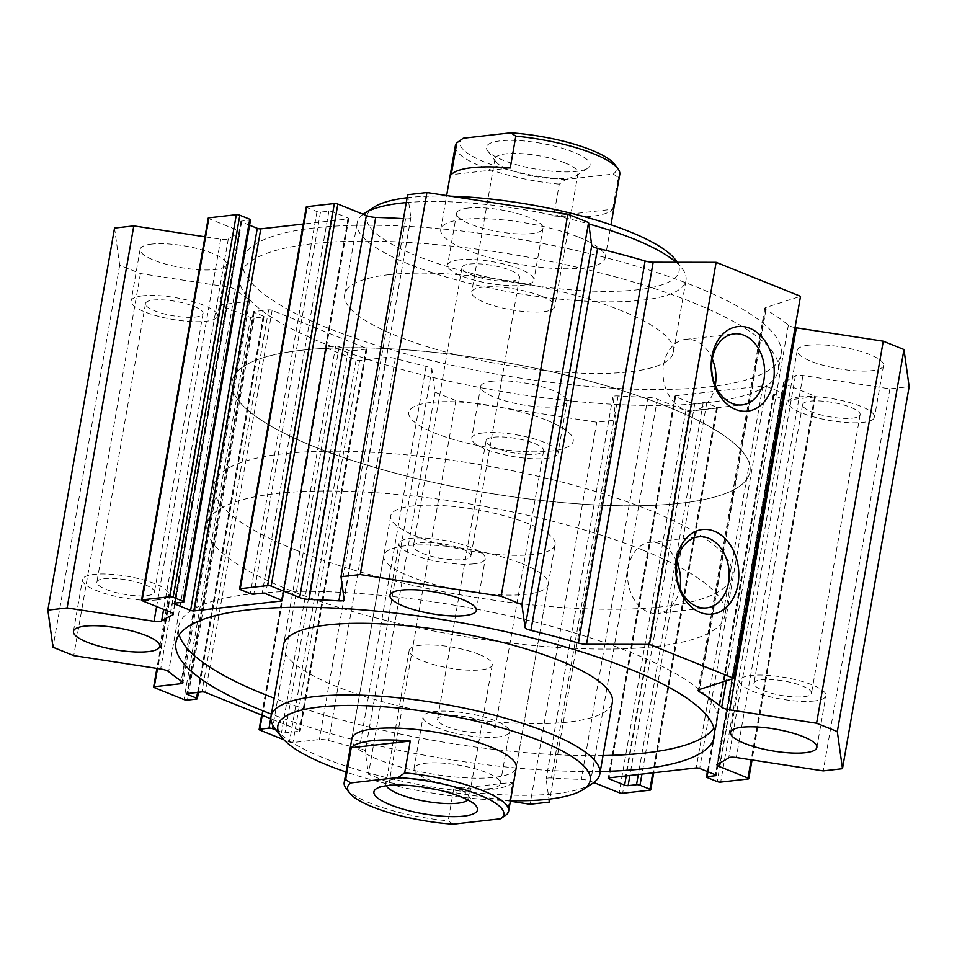 <?xml version="1.0" encoding="UTF-8"?>
<svg xmlns="http://www.w3.org/2000/svg" width="957" height="957" viewBox="0 0 957 957"><rect width="100%" height="100%" fill="white"/><g stroke="black" fill="none" stroke-linecap="round" stroke-linejoin="round"><path stroke-width="0.72" stroke-dasharray="4.79 3.59" d="M311.647 243.82A273.319 68.437 -170.1 0 0 239.812 276.298A273.319 68.437 -170.1 0 0 497.293 390.707A273.319 68.437 -170.1 0 0 778.304 370.287A273.319 68.437 -170.1 0 0 613.078 276.25A273.319 68.437 -170.1 0 0 311.647 243.82M314.422 227.898A273.319 68.437 -170.1 0 0 242.6 260.388A273.319 68.437 -170.1 0 0 500.068 374.785A273.319 68.437 -170.1 0 0 781.079 354.365A273.319 68.437 -170.1 0 0 615.853 260.328A273.319 68.437 -170.1 0 0 314.422 227.898M388.506 274.755A166.913 41.785 9.9 0 1 621.105 310.535A166.913 41.785 9.9 0 1 673.489 351.985A166.913 41.785 9.9 0 1 501.875 364.461A166.913 41.785 9.9 0 1 344.64 294.6A166.913 41.785 9.9 0 1 388.506 274.755M603.042 755.587A273.319 68.437 9.9 0 1 274.192 698.191M179.186 634.802A273.319 68.437 9.9 0 1 178.696 626.512A273.319 68.437 9.9 0 1 459.707 606.092A273.319 68.437 9.9 0 1 717.188 720.489A273.319 68.437 9.9 0 1 713.91 728.121M600.266 771.498A273.319 68.437 9.9 0 1 271.417 714.113M283.511 644.803A166.913 41.785 -170.1 0 0 384.415 702.235A166.913 41.785 -170.1 0 0 568.494 722.045A166.913 41.785 -170.1 0 0 612.36 702.199M676.037 262.266A166.913 41.785 9.9 0 1 682.257 268.738A166.913 41.785 9.9 0 1 685.99 280.353A166.913 41.785 9.9 0 1 514.376 292.83A166.913 41.785 9.9 0 1 357.14 222.957A166.913 41.785 9.9 0 1 363.193 214.26M406.282 202.585A166.913 41.785 9.9 0 1 588.77 223.938M675.606 259.921A158.563 39.704 9.9 0 1 516.122 282.805A158.563 39.704 9.9 0 1 373.828 207.25M407.12 197.74A158.563 39.704 9.9 0 1 450.807 196.197M578.973 237.324A83.45 20.898 9.9 0 1 605.159 258.043A83.45 20.898 9.9 0 1 519.364 264.288A83.45 20.898 9.9 0 1 440.734 229.357A83.45 20.898 9.9 0 1 491.731 218.997A83.45 20.898 9.9 0 1 578.973 237.324M547.021 420.386A83.45 20.898 9.9 0 1 573.219 441.117A83.45 20.898 9.9 0 1 487.412 447.35A83.45 20.898 9.9 0 1 408.795 412.419A83.45 20.898 9.9 0 1 459.779 402.06A83.45 20.898 9.9 0 1 547.021 420.386A83.45 20.898 -170.1 0 0 465.58 402.454A83.45 20.898 -170.1 0 0 410.254 409.5A83.45 20.898 -170.1 0 0 408.795 412.419A83.45 20.898 -170.1 0 0 487.412 447.35A83.45 20.898 -170.1 0 0 573.219 441.117A83.45 20.898 -170.1 0 0 547.021 420.386M497.867 736.998A43.819 10.97 9.9 0 1 449.551 731.794A43.819 10.97 9.9 0 1 423.066 716.721A43.819 10.97 9.9 0 1 468.117 713.455A43.819 10.97 9.9 0 1 509.387 731.794A43.819 10.97 9.9 0 1 497.867 736.998M488.848 788.735A43.819 10.97 9.9 0 1 440.519 783.532A43.819 10.97 9.9 0 1 414.034 768.459A43.819 10.97 9.9 0 1 459.085 765.181A43.819 10.97 9.9 0 1 500.355 783.52A43.819 10.97 9.9 0 1 488.848 788.735M487.328 732.751A29.212 7.309 -170.1 0 0 494.996 729.282A29.212 7.309 -170.1 0 0 477.34 719.233A29.212 7.309 -170.1 0 0 445.125 715.764A29.212 7.309 -170.1 0 0 437.457 719.233A29.212 7.309 -170.1 0 0 455.113 729.282A29.212 7.309 -170.1 0 0 487.328 732.751M473.799 563.852A43.819 10.97 9.9 0 1 425.482 558.661A43.819 10.97 9.9 0 1 398.997 543.588A43.819 10.97 9.9 0 1 444.036 540.31A43.819 10.97 9.9 0 1 485.319 558.649A43.819 10.97 9.9 0 1 473.799 563.852M463.248 559.606A29.212 7.309 -170.1 0 0 470.928 556.137A29.212 7.309 -170.1 0 0 453.271 546.088A29.212 7.309 -170.1 0 0 421.056 542.619A29.212 7.309 -170.1 0 0 413.376 546.1A29.212 7.309 -170.1 0 0 431.045 556.149A29.212 7.309 -170.1 0 0 463.248 559.606M814.383 700.967A43.819 10.97 9.9 0 1 766.055 695.775A43.819 10.97 9.9 0 1 739.57 680.702A43.819 10.97 9.9 0 1 784.62 677.424A43.819 10.97 9.9 0 1 825.891 695.763A43.819 10.97 9.9 0 1 814.383 700.967M803.832 696.72A29.212 7.309 -170.1 0 0 811.512 693.251A29.212 7.309 -170.1 0 0 793.843 683.202A29.212 7.309 -170.1 0 0 761.64 679.733A29.212 7.309 -170.1 0 0 753.96 683.214A29.212 7.309 -170.1 0 0 771.617 693.263A29.212 7.309 -170.1 0 0 803.832 696.72M157.295 599.883A43.819 10.97 9.9 0 1 108.978 594.68A43.819 10.97 9.9 0 1 82.481 579.607A43.819 10.97 9.9 0 1 127.532 576.341A43.819 10.97 9.9 0 1 168.803 594.68A43.819 10.97 9.9 0 1 157.295 599.883M146.744 595.637A29.212 7.309 -170.1 0 0 154.424 592.168A29.212 7.309 -170.1 0 0 136.767 582.119A29.212 7.309 -170.1 0 0 104.552 578.65A29.212 7.309 -170.1 0 0 96.872 582.119A29.212 7.309 -170.1 0 0 114.529 592.168A29.212 7.309 -170.1 0 0 146.744 595.637M483.201 432.935A43.819 10.97 -170.1 0 0 471.681 438.15A43.819 10.97 -170.1 0 0 512.964 456.489A43.819 10.97 -170.1 0 0 558.003 453.211A43.819 10.97 -170.1 0 0 531.518 438.139A43.819 10.97 -170.1 0 0 483.201 432.935M492.233 381.209A43.819 10.97 -170.1 0 0 480.713 386.413A43.819 10.97 -170.1 0 0 521.984 404.751A43.819 10.97 -170.1 0 0 567.034 401.473A43.819 10.97 -170.1 0 0 540.549 386.401A43.819 10.97 -170.1 0 0 492.233 381.209M493.752 437.182A29.212 7.309 9.9 0 1 525.955 440.651A29.212 7.309 9.9 0 1 543.624 450.699A29.212 7.309 9.9 0 1 513.586 452.888A29.212 7.309 9.9 0 1 486.072 440.663A29.212 7.309 9.9 0 1 493.752 437.182M799.705 396.916A43.819 10.97 -170.1 0 0 788.197 402.119A43.819 10.97 -170.1 0 0 829.468 420.458A43.819 10.97 -170.1 0 0 874.519 417.192A43.819 10.97 -170.1 0 0 848.022 402.107A43.819 10.97 -170.1 0 0 799.705 396.916M808.737 345.178A43.819 10.97 -170.1 0 0 797.217 350.382A43.819 10.97 -170.1 0 0 838.499 368.72A43.819 10.97 -170.1 0 0 883.538 365.454A43.819 10.97 -170.1 0 0 857.053 350.382A43.819 10.97 -170.1 0 0 808.737 345.178M810.256 401.162A29.212 7.309 9.9 0 1 842.471 404.632A29.212 7.309 9.9 0 1 860.128 414.68A29.212 7.309 9.9 0 1 830.09 416.857A29.212 7.309 9.9 0 1 802.576 404.632A29.212 7.309 9.9 0 1 810.256 401.162M459.133 259.802A43.819 10.97 -170.1 0 0 447.613 265.005A43.819 10.97 -170.1 0 0 488.883 283.344A43.819 10.97 -170.1 0 0 533.934 280.078A43.819 10.97 -170.1 0 0 507.449 264.993A43.819 10.97 -170.1 0 0 459.133 259.802M468.152 208.064A43.819 10.97 -170.1 0 0 456.645 213.267A43.819 10.97 -170.1 0 0 497.915 231.606A43.819 10.97 -170.1 0 0 542.966 228.34A43.819 10.97 -170.1 0 0 516.481 213.267A43.819 10.97 -170.1 0 0 468.152 208.064M469.672 264.048A29.212 7.309 9.9 0 1 501.887 267.517A29.212 7.309 9.9 0 1 519.543 277.566A29.212 7.309 9.9 0 1 489.517 279.743A29.212 7.309 9.9 0 1 462.004 267.517A29.212 7.309 9.9 0 1 469.672 264.048M142.617 295.821A43.819 10.97 -170.1 0 0 131.109 301.036A43.819 10.97 -170.1 0 0 172.38 319.375A43.819 10.97 -170.1 0 0 217.43 316.097A43.819 10.97 -170.1 0 0 190.945 301.024A43.819 10.97 -170.1 0 0 142.617 295.821M151.649 244.095A43.819 10.97 -170.1 0 0 140.141 249.299A43.819 10.97 -170.1 0 0 181.411 267.637A43.819 10.97 -170.1 0 0 226.462 264.359A43.819 10.97 -170.1 0 0 199.965 249.287A43.819 10.97 -170.1 0 0 151.649 244.095M153.168 300.067A29.212 7.309 9.9 0 1 185.383 303.536A29.212 7.309 9.9 0 1 203.04 313.585A29.212 7.309 9.9 0 1 173.014 315.774A29.212 7.309 9.9 0 1 145.488 303.548A29.212 7.309 9.9 0 1 153.168 300.067M642.458 549.952A262.888 65.818 -170.1 0 0 367.644 492.209A262.888 65.818 -170.1 0 0 207.035 524.831A262.888 65.818 -170.1 0 0 454.683 634.874A262.888 65.818 -170.1 0 0 724.963 615.231A262.888 65.818 -170.1 0 0 642.458 549.952M522.02 563.661A83.45 20.898 9.9 0 1 548.205 584.38A83.45 20.898 9.9 0 1 462.41 590.613A83.45 20.898 9.9 0 1 383.781 555.682A83.45 20.898 9.9 0 1 434.777 545.323A83.45 20.898 9.9 0 1 522.02 563.661M555.156 544.581A83.45 20.898 9.9 0 1 469.349 550.825A83.45 20.898 9.9 0 1 390.731 515.883A83.45 20.898 9.9 0 1 392.191 512.964A83.45 20.898 9.9 0 1 447.529 505.93A83.45 20.898 9.9 0 1 528.958 523.862A83.45 20.898 9.9 0 1 555.156 544.581L516.266 767.442A83.45 20.898 9.9 0 1 430.459 773.687A83.45 20.898 9.9 0 1 351.841 738.744L383.781 555.682M510.452 800.698A158.563 39.704 9.9 0 1 346.027 772M592.407 783.508A166.913 41.785 9.9 0 1 428.257 786.307A166.913 41.785 9.9 0 1 274.743 728.062M667.46 406.677A262.888 65.818 9.9 0 1 749.965 471.957A262.888 65.818 9.9 0 1 479.684 491.599A262.888 65.818 9.9 0 1 232.037 381.568A262.888 65.818 9.9 0 1 392.645 348.946A262.888 65.818 9.9 0 1 667.46 406.677M679.877 588.28A35.744 26.353 83.5 0 0 679.877 588.268A35.744 26.353 83.5 0 1 658.093 613.401L706.733 607.862M676.874 561.95A35.744 26.353 83.5 0 0 650.006 542.368A35.744 26.353 83.5 0 0 627.876 580.863A35.744 26.353 83.5 0 0 658.093 613.401M715.298 385.312L715.298 385.312A35.744 26.353 83.5 0 1 693.514 410.433L742.165 404.895M712.295 358.995A35.744 26.353 83.5 0 0 685.439 339.4A35.744 26.353 83.5 0 0 663.297 377.895A35.744 26.353 83.5 0 0 693.514 410.433M208.231 218.1A2.5 0.622 -170.1 0 0 209.009 218.722L237.492 230.194A8.35 2.093 9.9 0 1 240.111 232.264A8.35 2.093 9.9 0 1 239.465 232.898A300.438 75.22 -170.1 0 0 228.28 238.987A8.35 2.093 9.9 0 1 220.696 239.262L204.954 236.834M249.61 225.242L241.619 222.024A2.5 0.622 9.9 0 1 240.841 221.402A2.5 0.622 9.9 0 1 241.499 221.103L249.897 220.146A2.5 0.622 -170.1 0 0 250.555 219.847M306.264 206.951A2.5 0.622 -170.1 0 0 307.041 207.573L316.994 211.569A2.5 0.622 -170.1 0 0 320.475 212.107L328.885 211.15A2.5 0.622 9.9 0 1 332.378 211.688L348.049 218.005A2.5 0.622 9.9 0 1 348.827 218.627A2.5 0.622 9.9 0 1 348.169 218.914L303.273 224.034M407.658 194.714L410.84 217.622A8.35 2.093 9.9 0 1 410.84 217.789A8.35 2.093 9.9 0 1 405.565 218.818A300.438 75.22 -170.1 0 0 403.471 218.675M276.394 730.251L281.549 732.32A2.5 0.622 -170.1 0 0 285.03 732.859L299.601 731.208A2.5 0.622 -170.1 0 0 300.259 730.909A2.5 0.622 -170.1 0 0 299.469 730.287L270.867 718.767M114.529 228.077L119.685 265.221L140.416 273.558L227.323 286.933A8.35 2.093 9.9 0 1 235.314 289.588A300.438 75.22 -170.1 0 0 248.712 299.469A8.35 2.093 9.9 0 1 249.621 300.677A8.35 2.093 9.9 0 1 247.432 301.67L220.959 304.685A2.5 0.622 -170.1 0 0 220.301 304.984A2.5 0.622 -170.1 0 0 221.091 305.606L250.626 317.497A2.5 0.622 -170.1 0 0 254.119 318.035L263.354 316.982A2.5 0.622 -170.1 0 0 264.012 316.683A2.5 0.622 -170.1 0 0 263.235 316.061L254.191 312.425A2.5 0.622 9.9 0 1 253.402 311.803A2.5 0.622 9.9 0 1 254.06 311.503L268.63 309.841A2.5 0.622 9.9 0 1 272.111 310.379L366.148 348.24A2.5 0.622 9.9 0 1 366.938 348.862A2.5 0.622 9.9 0 1 366.28 349.161L351.709 350.812A2.5 0.622 9.9 0 1 348.228 350.274L339.185 346.637A2.5 0.622 -170.1 0 0 335.692 346.099L326.457 347.152A2.5 0.622 -170.1 0 0 325.799 347.451A2.5 0.622 -170.1 0 0 326.576 348.073L356.112 359.964A2.5 0.622 -170.1 0 0 359.605 360.502L386.078 357.487A8.35 2.093 9.9 0 1 395.337 358.492A300.438 75.22 -170.1 0 0 426.08 366.399A8.35 2.093 9.9 0 1 431.918 369.294L435.112 392.203L455.831 400.54L596.761 422.228L616.021 420.027L612.839 397.131A8.35 2.093 9.9 0 1 612.839 396.964A8.35 2.093 9.9 0 1 618.114 395.935A300.438 75.22 -170.1 0 0 647.949 397.358A8.35 2.093 9.9 0 1 657.339 399.225L685.822 410.685A2.5 0.622 -170.1 0 0 689.315 411.223L716.757 408.101A2.5 0.622 -170.1 0 0 717.415 407.802A2.5 0.622 -170.1 0 0 716.637 407.18L706.685 403.172A2.5 0.622 -170.1 0 0 703.192 402.634L694.794 403.591A2.5 0.622 9.9 0 1 691.301 403.053L675.63 396.748A2.5 0.622 9.9 0 1 674.852 396.126A2.5 0.622 9.9 0 1 675.51 395.827L762.896 385.886A2.5 0.622 9.9 0 1 766.39 386.425L782.06 392.729A2.5 0.622 9.9 0 1 782.838 393.351A2.5 0.622 9.9 0 1 782.18 393.65L773.782 394.607A2.5 0.622 -170.1 0 0 773.124 394.906A2.5 0.622 -170.1 0 0 773.914 395.528L783.855 399.524A2.5 0.622 -170.1 0 0 787.348 400.062L814.79 396.94A2.5 0.622 -170.1 0 0 815.448 396.641A2.5 0.622 -170.1 0 0 814.67 396.019L786.176 384.558A8.35 2.093 9.9 0 1 783.556 382.477A8.35 2.093 9.9 0 1 784.214 381.843A300.438 75.22 -170.1 0 0 795.399 375.754A8.35 2.093 9.9 0 1 802.971 375.491L889.89 388.865L909.15 386.664M140.416 273.558L73.737 655.605M119.685 265.221L53.018 647.267M795.064 327.593A8.35 2.093 9.9 0 1 788.365 325.153A300.438 75.22 -170.1 0 0 765.959 309.649A8.35 2.093 9.9 0 1 764.799 308.286A8.35 2.093 9.9 0 1 765.744 307.544L800.519 296.311M510.368 801.236L389.152 782.587L368.433 774.249L365.251 751.341A8.35 2.093 -170.1 0 0 359.401 748.446A300.438 75.22 9.9 0 1 328.658 740.539A8.35 2.093 -170.1 0 0 319.399 739.534L292.926 742.548A2.5 0.622 9.9 0 1 289.433 742.01L283.858 739.761M593.807 782.527L590.66 781.271A8.35 2.093 -170.1 0 0 581.282 779.405A300.438 75.22 9.9 0 1 551.435 777.981A8.35 2.093 -170.1 0 0 546.16 779.01A8.35 2.093 -170.1 0 0 546.16 779.177L548.947 799.167M889.89 388.865L823.211 770.911M616.021 420.027L549.88 799.059M596.761 422.228L530.082 804.275M455.831 400.54L389.152 782.587M435.112 392.203L368.433 774.249M510.248 167.977L451.237 174.7M612.731 209.236L618.282 177.392L613.234 174.066L565.707 179.485L559.271 184.115L553.708 215.947L612.731 209.236A83.45 20.898 -170.1 0 1 553.708 215.947M619.753 174.473A83.45 20.898 9.9 0 1 618.282 177.392M613.234 174.066A79.287 19.846 -170.1 0 0 614.561 164.257M463.224 138.227A79.287 19.846 -170.1 0 0 485.02 162.2A79.287 19.846 -170.1 0 0 565.707 179.485M559.271 184.115A83.45 20.898 9.9 0 1 455.329 145.775M573.53 152.127A52.575 13.159 -170.1 0 0 512.473 140.356A52.575 13.159 -170.1 0 0 487.615 150.763A52.575 13.159 -170.1 0 0 535.968 169.114A52.575 13.159 -170.1 0 0 587.682 168.229A52.575 13.159 -170.1 0 0 573.53 152.127M564.809 162.846A42.168 10.563 -170.1 0 0 520.728 153.587A42.168 10.563 -170.1 0 0 494.96 158.826A42.168 10.563 -170.1 0 0 495.905 161.757A42.168 10.563 -170.1 0 0 534.688 176.471A42.168 10.563 -170.1 0 0 576.162 175.765A42.168 10.563 -170.1 0 0 578.04 173.325A42.168 10.563 -170.1 0 0 564.809 162.846M541.53 296.192A42.168 10.563 -170.1 0 0 497.449 286.933A42.168 10.563 -170.1 0 0 471.681 292.16A42.168 10.563 -170.1 0 0 511.409 309.817A42.168 10.563 -170.1 0 0 554.773 306.671A42.168 10.563 -170.1 0 0 541.53 296.192M296.479 550.323A262.888 65.818 -170.1 0 0 571.293 608.054A262.888 65.818 -170.1 0 0 731.914 575.432A262.888 65.818 -170.1 0 0 484.266 465.401A262.888 65.818 -170.1 0 0 213.973 485.043A262.888 65.818 -170.1 0 0 296.479 550.323M314.542 446.847A262.888 65.818 9.9 0 1 232.037 381.568A262.888 65.818 9.9 0 1 502.317 361.925A262.888 65.818 9.9 0 1 749.965 471.957A262.888 65.818 9.9 0 1 589.356 504.578A262.888 65.818 9.9 0 1 314.542 446.847M512.713 782.3A83.45 20.898 9.9 0 1 453.69 789.023L512.713 782.3L507.15 814.144M453.69 789.023L448.139 820.855L453.187 824.18M346.063 788.341A83.45 20.898 -170.1 0 0 448.139 820.855M467.913 799.992A42.168 10.563 -170.1 0 0 468.99 798.174A42.168 10.563 -170.1 0 0 468.045 795.243A42.168 10.563 -170.1 0 0 455.747 787.707A42.168 10.563 -170.1 0 0 387.788 781.235A42.168 10.563 -170.1 0 0 385.898 783.675A42.168 10.563 -170.1 0 0 386.293 785.745M479.026 654.361A42.168 10.563 -170.1 0 0 434.945 645.102A42.168 10.563 -170.1 0 0 409.177 650.329A42.168 10.563 -170.1 0 0 448.905 667.986A42.168 10.563 -170.1 0 0 492.257 664.84A42.168 10.563 -170.1 0 0 479.026 654.361M220.696 239.262L156.601 606.523M228.28 238.987L163.635 609.358M239.465 232.898L173.038 613.497M237.492 230.194L170.825 612.241M209.009 218.722L142.33 600.781M249.897 220.146L183.218 602.192M241.499 221.103L174.82 603.149M241.619 222.024L175.107 603.113M348.169 218.914L281.633 600.171M348.049 218.005L281.37 600.051M332.378 211.688L265.699 593.735M328.885 211.15L262.206 593.196M320.475 212.107L253.808 594.153M316.994 211.569L250.315 593.627M307.041 207.573L240.363 589.62M405.565 218.818L341.912 583.519M410.84 217.622L344.161 599.668M272.111 310.379L205.432 692.425M366.148 348.24L299.469 730.287M268.63 309.841L201.951 691.887M254.06 311.503L187.381 693.55M254.191 312.425L187.68 693.514M263.235 316.061L197.549 692.389M263.354 316.982L196.675 699.029M254.119 318.035L187.44 700.081M250.626 317.497L183.947 699.543M221.091 305.606L154.412 687.652M220.959 304.685L157.462 668.488M247.432 301.67L181.232 680.977M248.712 299.469L182.033 681.516M235.314 289.588L168.635 671.635M227.323 286.933L160.656 668.979M765.744 307.544L699.065 689.59M765.959 309.649L699.687 689.387M788.365 325.153L726.303 680.786M802.971 375.491L736.304 757.537M795.399 375.754L728.72 757.8M784.214 381.843L717.535 763.889M786.176 384.558L720.19 762.681M814.67 396.019L751.173 759.822M814.79 396.94L748.111 778.986M787.348 400.062L720.669 782.108M783.855 399.524L717.176 781.582M773.914 395.528L707.235 777.574M773.782 394.607L707.953 771.785M782.18 393.65L715.645 774.895M782.06 392.729L715.381 774.775M766.39 386.425L699.711 768.471M762.896 385.886L696.217 767.933M675.51 395.827L608.831 777.874M675.63 396.748L609.119 777.85M691.301 403.053L626.237 775.9M694.794 403.591L629.885 775.481M703.192 402.634L638.295 774.524M706.685 403.172L641.944 774.105M716.637 407.18L652.806 772.873M716.757 408.101L650.078 790.147M689.315 411.223L622.636 793.269M685.822 410.685L619.143 792.731M657.339 399.225L590.66 781.271M647.949 397.358L581.282 779.405M618.114 395.935L551.435 777.981M612.839 397.131L546.16 779.177M431.918 369.294L365.251 751.341M426.08 366.399L359.401 748.446M395.337 358.492L328.658 740.539M386.078 357.487L319.399 739.534M359.605 360.502L292.926 742.548M356.112 359.964L289.433 742.01M326.576 348.073L259.897 730.119M326.457 347.152L262.206 715.286M335.692 346.099L270.664 718.683M339.185 346.637L273.056 725.526M348.228 350.274L281.549 732.32M351.709 350.812L285.03 732.859M366.28 349.161L299.601 731.208M242.6 260.388L239.812 276.298M781.079 354.365L778.304 370.287M714.401 736.412L717.188 720.489M175.921 642.434L178.696 626.512M673.489 351.985L685.99 280.353M344.64 294.6L357.14 222.957M677.377 262.266L682.257 268.738M440.734 229.357L446.632 195.563M605.159 258.043L610.973 224.787M500.355 783.52L509.387 731.794M414.034 768.459L423.066 716.721M476.287 610.387L485.319 558.649M389.966 595.326L398.997 543.588M816.859 747.501L825.891 695.763M730.538 732.428L739.57 680.702M159.783 646.418L168.803 594.68M73.462 631.345L82.481 579.607M480.713 386.413L471.681 438.15M567.034 401.473L558.003 453.211M797.217 350.382L788.197 402.119M883.538 365.454L874.519 417.192M456.645 213.267L447.613 265.005M542.966 228.34L533.934 280.078M140.141 249.299L131.109 301.036M226.462 264.359L217.43 316.097M516.266 767.442L548.205 584.38M650.006 542.368L698.658 536.829M685.439 339.4L734.079 333.873M462.004 267.517L413.376 546.1M519.543 277.566L470.928 556.137M145.488 303.548L96.872 582.119M203.04 313.585L154.424 592.168M802.576 404.632L753.96 683.214M860.128 414.68L811.512 693.251M486.072 440.663L437.457 719.233M543.624 450.699L494.996 729.282M240.111 232.264L173.444 614.31M240.841 221.402L174.162 603.448M348.827 218.627L282.148 600.673M410.84 217.789L344.161 599.836M213.973 485.043L207.035 524.831M731.914 575.432L724.963 615.231M253.402 311.803L186.723 693.849M264.012 316.683L198.458 692.294M220.301 304.984L156.876 668.393M249.621 300.677L182.954 682.724M764.799 308.286L698.12 690.332M783.556 382.477L716.889 764.523M815.448 396.641L752.046 759.954M773.124 394.906L707.39 771.557M782.838 393.351L716.159 775.397M674.852 396.126L608.173 778.173M717.415 407.802L653.727 772.766M612.839 396.964L546.16 779.01M325.799 347.451L261.632 715.058M366.938 348.862L300.259 730.909M576.162 175.765L587.682 168.229M495.905 161.757L487.615 150.763M494.96 158.826L471.681 292.16M578.04 173.325L554.773 306.671M390.731 515.883L351.841 738.744M387.788 781.235L376.268 788.771M468.045 795.243L476.335 806.237M409.177 650.329L385.898 783.675M492.257 664.84L468.99 798.174"/><path stroke-width="1.44" d="M713.91 728.121A273.319 68.437 9.9 0 1 645.353 752.98A273.319 68.437 9.9 0 1 603.042 755.587M274.192 698.191A273.319 68.437 9.9 0 1 179.186 634.802M271.417 714.113A273.319 68.437 9.9 0 1 175.921 642.434A273.319 68.437 9.9 0 1 456.932 622.014A273.319 68.437 9.9 0 1 714.401 736.412A273.319 68.437 9.9 0 1 642.578 768.902A273.319 68.437 9.9 0 1 600.266 771.498M599.86 773.83L612.36 702.199A166.913 41.785 -170.1 0 0 559.977 660.749A166.913 41.785 -170.1 0 0 385.492 624.096A166.913 41.785 -170.1 0 0 283.511 644.803L271.01 716.446A166.913 41.785 9.9 0 1 372.991 695.727A166.913 41.785 9.9 0 1 547.476 732.38A166.913 41.785 9.9 0 1 599.86 773.83A166.913 41.785 9.9 0 1 592.407 783.508L583.172 789.549A158.563 39.704 9.9 0 1 510.452 800.698M588.77 223.938A166.913 41.785 9.9 0 1 633.606 238.903A166.913 41.785 9.9 0 1 676.037 262.266M363.193 214.26A166.913 41.785 9.9 0 1 364.593 213.291A166.913 41.785 9.9 0 1 406.282 202.585M450.807 196.197A158.563 39.704 9.9 0 1 629.383 231.582A158.563 39.704 9.9 0 1 675.606 259.921L677.377 262.266M364.593 213.291L373.828 207.25A158.563 39.704 9.9 0 1 407.12 197.74M464.767 615.59A43.819 10.97 9.9 0 1 416.451 610.399A43.819 10.97 9.9 0 1 389.966 595.326A43.819 10.97 9.9 0 1 435.016 592.048A43.819 10.97 9.9 0 1 476.287 610.387A43.819 10.97 9.9 0 1 464.767 615.59M805.351 752.704A43.819 10.97 9.9 0 1 757.035 747.513A43.819 10.97 9.9 0 1 730.538 732.428A43.819 10.97 9.9 0 1 775.589 729.162A43.819 10.97 9.9 0 1 816.859 747.501A43.819 10.97 9.9 0 1 805.351 752.704M148.263 651.621A43.819 10.97 9.9 0 1 99.947 646.418A43.819 10.97 9.9 0 1 73.462 631.345A43.819 10.97 9.9 0 1 118.501 628.067A43.819 10.97 9.9 0 1 159.783 646.418A43.819 10.97 9.9 0 1 148.263 651.621M345.656 779.608A83.45 20.898 -170.1 0 0 344.197 782.527L351.841 738.744A83.45 20.898 9.9 0 1 402.825 728.397A83.45 20.898 9.9 0 1 490.068 746.723A83.45 20.898 9.9 0 1 516.266 767.442L508.622 811.225A83.45 20.898 -170.1 0 0 404.679 772.885L398.244 777.515L350.705 782.934L345.656 779.608L351.219 747.764A83.45 20.898 9.9 0 1 410.242 741.053L351.219 747.764M346.027 772A158.563 39.704 9.9 0 1 281.394 736.878A158.563 39.704 9.9 0 1 356.363 705.476A158.563 39.704 9.9 0 1 540.49 740.981A158.563 39.704 9.9 0 1 583.172 789.549M281.394 736.878L274.743 728.062A166.913 41.785 9.9 0 1 271.01 716.446M738.014 584.201A42.563 31.378 -96.5 0 1 685.762 600.793A42.563 31.378 -96.5 0 1 698.036 530.477A42.563 31.378 -96.5 0 1 738.014 584.201M728.516 582.741A35.744 26.353 83.5 0 0 698.658 536.829A35.744 26.353 83.5 0 0 676.515 575.324A35.744 26.353 83.5 0 0 706.733 607.862A35.744 26.353 83.5 0 0 728.516 582.741M679.877 588.268A35.744 26.353 83.5 0 0 676.874 561.95M773.435 381.233A42.563 31.378 -96.5 0 1 721.183 397.825A42.563 31.378 -96.5 0 1 733.457 327.521A42.563 31.378 -96.5 0 1 773.435 381.233M763.937 379.773A35.744 26.353 83.5 0 0 734.079 333.873A35.744 26.353 83.5 0 0 711.936 372.357A35.744 26.353 83.5 0 0 742.165 404.895A35.744 26.353 83.5 0 0 763.937 379.773M715.298 385.312A35.744 26.353 83.5 0 0 712.295 358.995M204.954 236.834L133.789 225.888L114.529 228.077L47.85 610.135L67.11 607.934L154.029 621.308A8.35 2.093 -170.1 0 0 161.601 621.045A300.438 75.22 9.9 0 1 172.786 614.944A8.35 2.093 -170.1 0 0 173.444 614.31A8.35 2.093 -170.1 0 0 170.825 612.241L142.33 600.781A2.5 0.622 9.9 0 1 141.552 600.159A2.5 0.622 9.9 0 1 142.21 599.86L169.652 596.737A2.5 0.622 9.9 0 1 173.145 597.264L183.086 601.271A2.5 0.622 9.9 0 1 183.876 601.893A2.5 0.622 9.9 0 1 183.218 602.192L174.82 603.149A2.5 0.622 -170.1 0 0 174.162 603.448A2.5 0.622 -170.1 0 0 174.94 604.07L190.61 610.375A2.5 0.622 -170.1 0 0 194.104 610.913L281.49 600.972A2.5 0.622 -170.1 0 0 282.148 600.673A2.5 0.622 -170.1 0 0 281.37 600.051L265.699 593.735A2.5 0.622 -170.1 0 0 262.206 593.196L253.808 594.153A2.5 0.622 9.9 0 1 250.315 593.627L240.363 589.62A2.5 0.622 9.9 0 1 239.585 588.998A2.5 0.622 9.9 0 1 240.243 588.699L267.685 585.576A2.5 0.622 9.9 0 1 271.178 586.115L299.661 597.575A8.35 2.093 -170.1 0 0 309.051 599.441A300.438 75.22 9.9 0 1 338.886 600.864A8.35 2.093 -170.1 0 0 344.161 599.836A8.35 2.093 -170.1 0 0 344.161 599.668L340.979 576.76L360.239 574.571L501.169 596.259L521.888 604.597L525.082 627.493A8.35 2.093 -170.1 0 0 530.92 630.4A300.438 75.22 9.9 0 1 578.423 643.044A8.35 2.093 -170.1 0 0 586.497 644.264L649.444 644.384L733.84 678.357L699.065 689.59A8.35 2.093 -170.1 0 0 698.12 690.332A8.35 2.093 -170.1 0 0 699.28 691.708A300.438 75.22 9.9 0 1 721.686 707.211A8.35 2.093 -170.1 0 0 729.677 709.867L816.584 723.241L837.315 731.579L842.471 768.71L823.211 770.911L736.304 757.537A8.35 2.093 -170.1 0 0 728.72 757.8A300.438 75.22 9.9 0 1 717.535 763.889A8.35 2.093 -170.1 0 0 716.889 764.523A8.35 2.093 -170.1 0 0 719.508 766.605L747.991 778.065A2.5 0.622 9.9 0 1 748.769 778.687A2.5 0.622 9.9 0 1 748.111 778.986L720.669 782.108A2.5 0.622 9.9 0 1 717.176 781.582L707.235 777.574A2.5 0.622 9.9 0 1 706.445 776.952A2.5 0.622 9.9 0 1 707.103 776.653L715.501 775.696A2.5 0.622 -170.1 0 0 716.159 775.397A2.5 0.622 -170.1 0 0 715.381 774.775L699.711 768.471A2.5 0.622 -170.1 0 0 696.217 767.933L608.831 777.874A2.5 0.622 -170.1 0 0 608.173 778.173A2.5 0.622 -170.1 0 0 608.951 778.795L624.622 785.111A2.5 0.622 -170.1 0 0 628.115 785.649L636.525 784.692A2.5 0.622 9.9 0 1 640.006 785.218L649.959 789.226A2.5 0.622 9.9 0 1 650.736 789.848A2.5 0.622 9.9 0 1 650.078 790.147L622.636 793.269A2.5 0.622 9.9 0 1 619.143 792.731L593.807 782.527M133.789 225.888L67.11 607.934M183.876 601.893L250.555 219.847A2.5 0.622 -170.1 0 0 249.765 219.225L239.824 215.217A2.5 0.622 -170.1 0 0 236.331 214.679L208.889 217.813A2.5 0.622 -170.1 0 0 208.231 218.1L141.552 600.159M303.273 224.034L260.783 228.867A2.5 0.622 9.9 0 1 257.289 228.328L249.61 225.242M403.471 218.675A300.438 75.22 -170.1 0 0 375.718 217.395A8.35 2.093 9.9 0 1 366.34 215.528L337.857 204.056A2.5 0.622 -170.1 0 0 334.364 203.53L306.922 206.652A2.5 0.622 -170.1 0 0 306.264 206.951L239.585 588.998M733.84 678.357L800.519 296.311L716.123 262.326L653.176 262.218A8.35 2.093 9.9 0 1 645.102 260.998A300.438 75.22 -170.1 0 0 597.599 248.353A8.35 2.093 9.9 0 1 591.749 245.447L588.567 222.55L567.848 214.201L426.918 192.524L407.658 194.714L340.979 576.76M426.918 192.524L360.239 574.571M567.848 214.201L501.169 596.259M588.567 222.55L521.888 604.597M716.123 262.326L649.444 644.384M270.867 718.767L205.432 692.425A2.5 0.622 -170.1 0 0 201.951 691.887L187.381 693.55A2.5 0.622 -170.1 0 0 186.723 693.849A2.5 0.622 -170.1 0 0 187.512 694.471L196.556 698.108A2.5 0.622 9.9 0 1 197.333 698.73A2.5 0.622 9.9 0 1 196.675 699.029L187.44 700.081A2.5 0.622 9.9 0 1 183.947 699.543L154.412 687.652A2.5 0.622 9.9 0 1 153.622 687.03A2.5 0.622 9.9 0 1 154.28 686.731L180.753 683.717A8.35 2.093 -170.1 0 0 182.954 682.724A8.35 2.093 -170.1 0 0 182.033 681.516A300.438 75.22 9.9 0 1 168.635 671.635A8.35 2.093 -170.1 0 0 160.656 668.979L73.737 655.605L53.018 647.267L47.85 610.135M842.471 768.71L909.15 386.664L903.982 349.532L883.263 341.194L796.344 327.82A8.35 2.093 9.9 0 1 795.064 327.593M283.858 739.761L259.897 730.119A2.5 0.622 9.9 0 1 259.12 729.497A2.5 0.622 9.9 0 1 259.778 729.198L269.013 728.145A2.5 0.622 9.9 0 1 272.506 728.684L276.394 730.251M548.947 799.167L549.342 802.086L530.082 804.275L510.368 801.236M883.263 341.194L816.584 723.241M903.982 349.532L837.315 731.579M549.88 799.059L549.342 802.086M510.248 167.977A83.45 20.898 -170.1 0 0 451.237 174.7L456.788 142.856L463.224 138.227L510.763 132.82L515.811 136.145L510.248 167.977M515.811 136.145A83.45 20.898 9.9 0 1 617.887 168.659A83.45 20.898 9.9 0 1 619.753 174.473L610.973 224.787M617.887 168.659L614.561 164.257A79.287 19.846 -170.1 0 0 510.763 132.82M446.632 195.563L455.329 145.775A83.45 20.898 9.9 0 1 456.788 142.856M410.242 741.053L404.679 772.885M350.705 782.934A79.287 19.846 9.9 0 0 349.389 792.743A79.287 19.846 9.9 0 0 453.187 824.18L500.714 818.773L507.15 814.144A83.45 20.898 -170.1 0 0 508.622 811.225M344.197 782.527A83.45 20.898 -170.1 0 0 346.063 788.341L349.389 792.743M398.244 777.515A79.287 19.846 9.9 0 1 478.931 794.8A79.287 19.846 9.9 0 1 500.714 818.773M461.011 796.834A52.575 13.159 9.9 0 1 476.335 806.237A52.575 13.159 9.9 0 1 423.449 813.821A52.575 13.159 9.9 0 1 376.268 788.771A52.575 13.159 9.9 0 1 461.011 796.834M386.293 785.745A42.168 10.563 -170.1 0 0 425.626 801.332A42.168 10.563 -170.1 0 0 467.913 799.992M156.601 606.523L154.029 621.308M163.635 609.358L161.601 621.045M173.038 613.497L172.786 614.944M208.889 217.813L142.21 599.86M236.331 214.679L169.652 596.737M239.824 215.217L173.145 597.264M249.765 219.225L183.086 601.271M175.107 603.113L174.94 604.07M257.289 228.328L190.61 610.375M260.783 228.867L194.104 610.913M281.633 600.171L281.49 600.972M306.922 206.652L240.243 588.699M334.364 203.53L267.685 585.576M337.857 204.056L271.178 586.115M366.34 215.528L299.661 597.575M375.718 217.395L309.051 599.441M341.912 583.519L338.886 600.864M591.749 245.447L525.082 627.493M597.599 248.353L530.92 630.4M645.102 260.998L578.423 643.044M653.176 262.218L586.497 644.264M187.68 693.514L187.512 694.471M197.549 692.389L196.556 698.108M157.462 668.488L154.28 686.731M181.232 680.977L180.753 683.717M699.687 689.387L699.28 691.708M726.303 680.786L721.686 707.211M796.344 327.82L729.677 709.867M720.19 762.681L719.508 766.605M751.173 759.822L747.991 778.065M707.953 771.785L707.103 776.653M715.645 774.895L715.501 775.696M609.119 777.85L608.951 778.795M626.237 775.9L624.622 785.111M629.885 775.481L628.115 785.649M638.295 774.524L636.525 784.692M641.944 774.105L640.006 785.218M652.806 772.873L649.959 789.226M262.206 715.286L259.778 729.198M270.664 718.683L269.013 728.145M273.056 725.526L272.506 728.684M198.458 692.294L197.333 698.73M156.876 668.393L153.622 687.03M752.046 759.954L748.769 778.687M707.39 771.557L706.445 776.952M653.727 772.766L650.736 789.848M261.632 715.058L259.12 729.497"/></g></svg>
